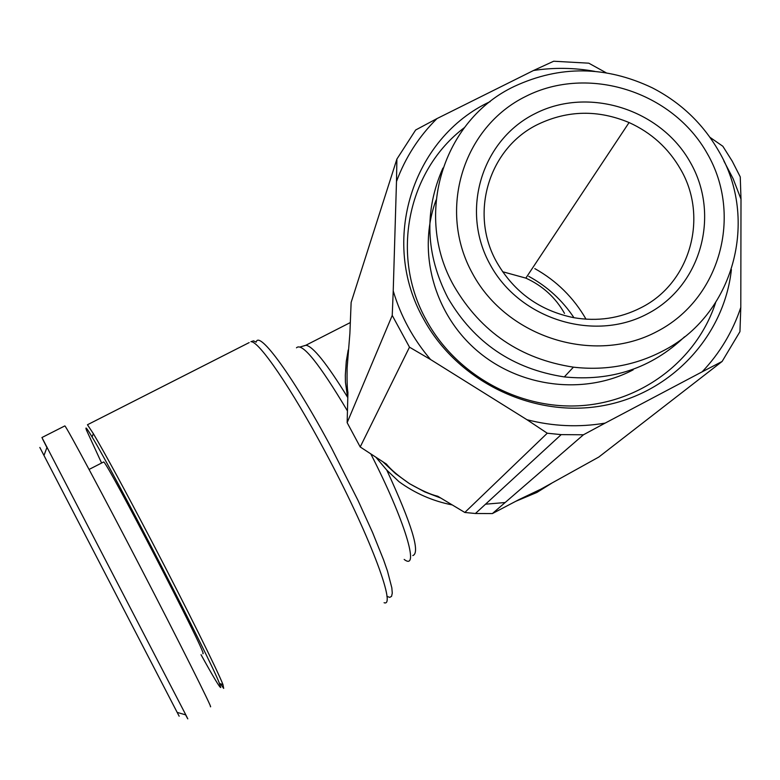 <?xml version="1.0" encoding="UTF-8"?>
<svg xmlns="http://www.w3.org/2000/svg" width="780" height="780" viewBox="0 0 780 780"><rect width="100%" height="100%" fill="white"/><g stroke="black" fill="none" stroke-linecap="round" stroke-linejoin="round"><path stroke-width="1.17" d="M187.795 718.858L185.845 714.909L177.177 712.403L179.156 716.206M187.551 718.477L185.591 714.831M46.927 447.554L42.627 439.072M497.035 262.704C468.692 213.554 488.943 147.605 538.395 124.147C567.928 110.185 598.153 109.658 629.08 122.548C651.183 132.59 668.275 148.034 680.355 168.899C708.815 216.859 690.534 283.15 640.867 307.778C619.925 318.425 597.538 321.731 573.719 317.674C539.896 310.703 514.332 292.383 497.035 262.704M490.191 264.673C459.956 210.561 481.767 139.766 535.411 113.461C588.627 86.365 660.65 109.171 690.28 162.308C720.7 215.036 701.152 286.211 647.303 313.901C593.902 342.391 519.617 319.205 490.191 264.673M564.515 313.404C555.477 297.482 542.587 285.714 525.847 278.119L502.603 271.723M657.101 331.461C720.281 298.847 742.989 215.319 707.294 153.601C672.516 91.406 588.257 64.711 525.866 96.349C462.959 127.072 437.151 210.054 472.592 273.683C507.088 337.779 594.448 365.02 657.101 331.461M662.181 351.331C733.902 315.403 759.671 219.658 718.575 150.832C702.721 123.445 680.638 102.453 652.333 87.847C605.885 65.734 559.904 65.247 514.371 86.375C443.089 119.867 413.224 214.909 454.077 286.211C480.909 332.075 520.689 359.053 573.427 367.156C605.056 370.802 634.647 365.527 662.181 351.331M442.904 168.1C423.959 211.195 425.627 254.475 447.925 297.94C474.074 342.703 512.879 369.028 564.32 376.915C611.393 381.595 651.466 368.219 684.557 336.794M731.396 269.548C724.133 336.94 669.893 394.582 600.863 406.039C531.901 417.719 457.207 381.059 423.637 319.088C379.314 241.322 412.406 137.728 490.171 101.595M715.582 302.738C697.086 359.512 642.671 401.632 580.837 405.678C519.032 409.734 456.134 374.946 426.436 320.365C389.951 255.557 407.55 170.45 464.383 127.637M594.731 71.36C574.294 67.684 553.898 67.392 533.549 70.483L436.976 118.589C418.88 136.51 405.385 157.482 396.484 181.516L393.227 290.891C400.715 316.202 413.156 339.076 430.56 359.522L526.958 419.718C553 426.397 579.062 427.528 605.134 423.111L702.156 371.826C719.842 353.155 732.722 331.685 740.795 307.418L741 199.153L733.142 178.747L723.889 161.041M741 199.153L740.259 176.904L732.254 161.207L722.846 146.26L709.956 137.319M396.484 181.516L396.893 159.071L351.136 302.406L349.879 333.528L347.119 367.868C346.915 380.659 347.188 388.869 347.929 392.476L347.149 422.662L392.233 315.412L409.49 347.178L360.204 446.959L386.49 464.129C390.488 469.345 398.171 475.858 409.529 483.688C421.6 490.532 431.008 494.715 437.755 496.236L464.812 512.46L547.267 433.222L561.191 434.626L583.44 434.782L492.385 513.572L519.09 499.551L540.755 489.235L598.796 457.051L722.114 361.462L702.156 371.826M515.726 501.316L536.903 492.443L551.46 483.366M586.033 319.186C573.632 297.648 556.55 280.781 534.797 268.603M573.973 317.723C562.322 300.212 547.238 286.416 528.723 276.334M375.94 457.294L386.792 470.125L398.931 481.63C414.979 493.311 432.715 501.072 452.117 504.904M249.151 342.605L87.448 424.759L93.337 433.631C105.076 453.473 124.527 489.343 151.7 541.242C185.728 606.343 217.63 670.673 222.944 684.528L223.684 688.399M223.616 688.331L220.467 683.807M101.595 463.027L86.424 430.034C84.962 425.87 86.853 428.181 92.089 436.976C114.475 473.635 211.741 661.937 219.472 683.524L220.74 687.492C219.989 688.067 213.428 677.137 201.035 654.693M103.399 462.111L103.681 461.965C106.645 461.097 206.583 653.806 203.063 653.62L202.868 653.728M436.069 200.08C417.095 250.975 433.514 313.072 476.619 350.308C519.655 387.601 584.444 395.548 633.184 369.827M605.134 423.111L583.44 434.782M526.958 419.718L547.267 433.222M430.56 359.522L409.49 347.178M393.227 290.891L392.233 315.412M436.976 118.589L415.652 129.997L396.893 159.071M533.549 70.483L553.673 61.23L588.783 63.18L606.187 72.793M740.795 307.418L739.947 331.656L722.114 361.462M505.148 502.525L485.54 504.192M382.941 461.838L395.528 473.616L409.529 483.688L424.69 491.878L440.768 498.059M492.385 513.572L475.41 513.503L464.812 512.46M360.204 446.959L347.149 422.662M348.221 349.966L346.271 361.364L345.316 375.248L345.423 382.219L347.587 397.235C326.674 363.373 312.76 346.047 305.848 345.257L304.463 345.764M210.424 706.758L210.502 706.719C213.135 709.663 178.454 640.302 140.546 567.352C105.856 500.321 66.076 425.919 64.847 425.909L64.633 426.017M64.847 425.909L41.935 437.531L185.845 714.909M39.829 447.457L177.177 712.403M384.082 602.716C397.078 607.776 368.219 531.677 324.919 451.269C291.194 387.991 258.628 340.606 250.906 341.708L253.51 340.86L256.152 342.157C258.96 329.667 293.972 377.559 331.558 448.1L357.923 500.233L372.567 532.477L383.565 559.835L387.475 571.087L391.833 587.837L392.272 593.132L391.57 596.32L389.756 597.383L386.899 596.359M296.478 347.802C302.026 342.196 319.01 363.226 347.441 410.904M370.831 453.96C404.83 520.24 420.244 571.876 404.177 559.435M412.805 555.575C420.556 552.962 411.879 524.472 386.792 470.125M564.32 376.915L573.427 367.156M300.378 346.915L305.848 345.257L350.308 322.559M629.08 122.548L525.847 278.119M561.191 434.626L475.41 513.503M219.472 683.524L222.944 684.528M92.089 436.976L93.337 433.631M89.076 469.433L103.681 461.965M47.063 447.174L43.963 455.481"/></g></svg>
